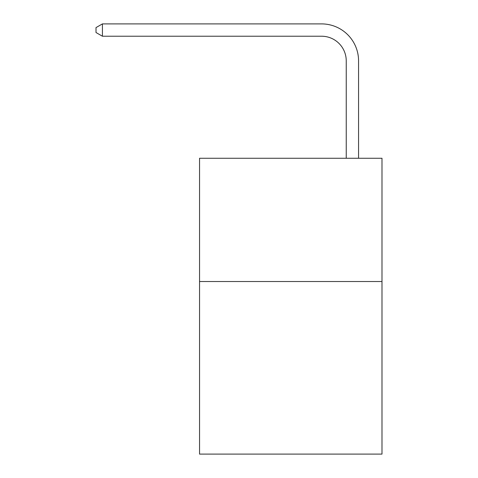 <?xml version="1.0" encoding="UTF-8"?>
<svg xmlns="http://www.w3.org/2000/svg" width="478" height="478" viewBox="0 0 478 478"><rect width="100%" height="100%" fill="white"/><g stroke="black" fill="none" stroke-linecap="round" stroke-linejoin="round"><path stroke-width="0.72" d="M381.988 281.524L381.988 454.1L199.553 454.1L199.553 158.26L381.988 158.26L381.988 281.524L199.553 281.524M321.586 23.9L102.423 23.9L321.586 23.9A36.979 36.979 7 0 1 358.566 60.879L358.566 158.26M346.239 158.26L346.239 60.879A24.653 24.653 -173 0 0 321.586 36.226L102.423 36.226L96.012 32.528L96.012 27.599L102.423 23.9L102.423 36.226M346.239 60.879A24.653 24.653 -173 0 0 321.586 36.226A24.653 24.653 -173 0 1 346.239 60.879A24.653 24.653 -173 0 0 321.586 36.226A24.653 24.653 -173 0 1 346.239 60.879A24.653 24.653 -173 0 0 321.586 36.226A24.653 24.653 -173 0 1 346.239 60.879A24.653 24.653 -173 0 0 321.586 36.226A24.653 24.653 -173 0 1 346.239 60.879A24.653 24.653 -173 0 0 321.586 36.226A24.653 24.653 -173 0 1 346.239 60.879"/></g></svg>
